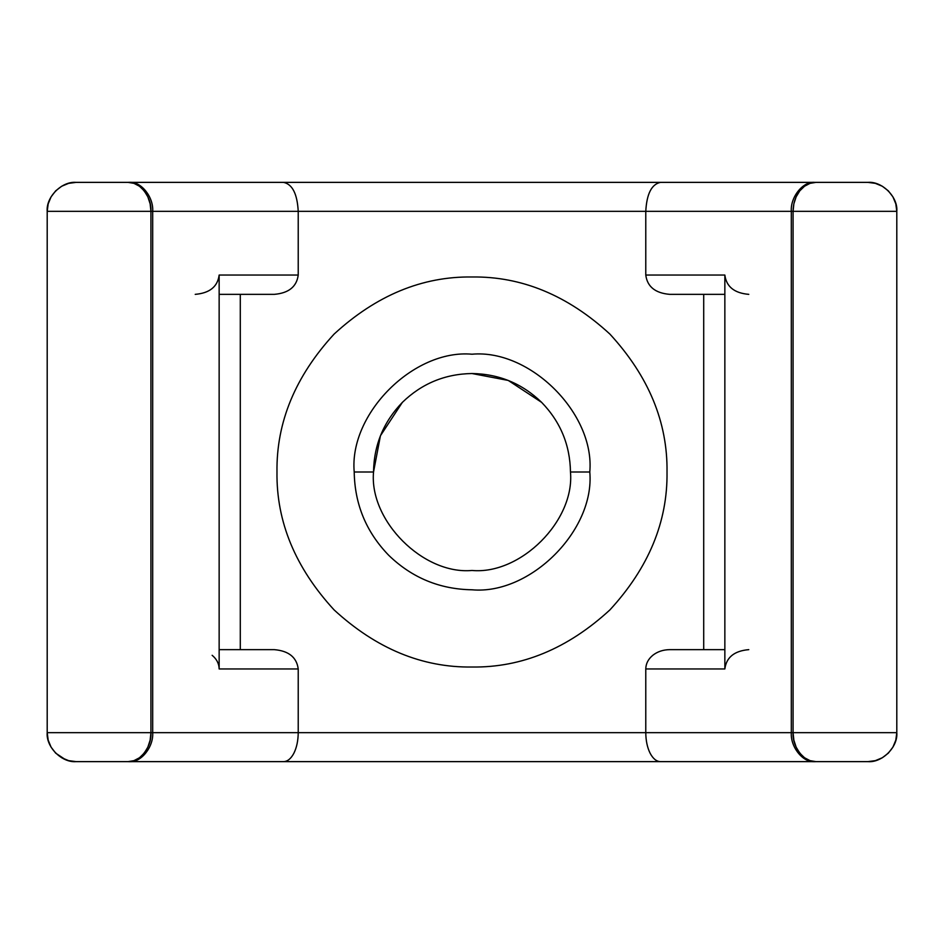 <?xml version="1.0" encoding="UTF-8"?>
<svg xmlns="http://www.w3.org/2000/svg" width="944" height="944" viewBox="0 0 944 944"><rect width="100%" height="100%" fill="white"/><g stroke="black" fill="none" stroke-linecap="round" stroke-linejoin="round"><path stroke-width="1.42" d="M472 276.981C422.228 276.309 376.255 295.354 334.093 334.093C295.354 376.255 276.309 422.228 276.981 472C276.309 521.772 295.354 567.745 334.093 609.907C376.255 648.646 422.228 667.691 472 667.019C422.228 667.691 376.255 648.646 334.093 609.907C295.354 567.745 276.309 521.772 276.981 472C276.309 422.228 295.354 376.255 334.093 334.093C376.255 295.354 422.228 276.309 472 276.981C521.772 276.309 567.745 295.354 609.907 334.093C648.646 376.255 667.691 422.228 667.019 472C667.691 521.772 648.646 567.745 609.907 609.907C567.745 648.646 521.772 667.691 472 667.019C521.772 667.691 567.745 648.646 609.907 609.907C648.646 567.745 667.691 521.772 667.019 472C667.691 422.228 648.646 376.255 609.907 334.093C567.745 295.354 521.772 276.309 472 276.981M402.368 402.368C421.779 383.571 444.99 373.954 472 373.529L508.25 380.432L541.632 402.368C560.429 421.779 570.046 444.99 570.471 472L589.788 472L570.471 472C574.884 520.722 520.722 574.884 472 570.471C423.278 574.884 369.116 520.722 373.529 472L354.212 472C354.732 504.308 366.225 532.074 388.716 555.284C411.926 577.775 439.692 589.268 472 589.788C530.28 595.05 595.05 530.28 589.788 472C595.05 413.72 530.28 348.95 472 354.212C413.72 348.95 348.95 413.72 354.212 472L373.529 472C369.116 520.722 423.278 574.884 472 570.471C520.722 574.884 574.884 520.722 570.471 472C570.046 444.99 560.429 421.779 541.632 402.368C522.221 383.571 499.01 373.954 472 373.529C444.99 373.954 421.779 383.571 402.368 402.368C383.571 421.779 373.954 444.99 373.529 472C373.954 444.99 383.571 421.779 402.368 402.368L380.432 435.75L373.529 472M867.831 182.369C882.168 181.071 898.098 197.001 896.8 211.326L896.8 732.674C898.098 746.999 882.168 762.929 867.831 761.631L76.169 761.631C61.832 762.929 45.902 746.999 47.2 732.674L47.2 211.326C45.902 197.001 61.832 181.071 76.169 182.369L867.831 182.369L815.97 182.369L810.046 183.348L804.524 186.239L799.78 190.841L796.146 196.848L793.857 203.833L793.078 211.326L896.8 211.326L895.809 203.833L892.918 196.848L888.316 190.841L882.321 186.239L875.336 183.348L867.831 182.369M152.692 211.326C153.73 197.001 140.88 181.071 129.304 182.369L128.03 182.369C139.358 181.071 151.949 197.001 150.922 211.326L645.779 211.326C646.723 193.862 651.62 184.21 660.481 182.369L283.519 182.369C292.38 184.21 297.277 193.862 298.221 211.326C297.277 193.862 292.38 184.21 283.519 182.369L129.304 182.369C140.88 181.071 153.73 197.001 152.692 211.326L150.922 211.326L150.143 203.833L147.854 196.848L144.22 190.841L139.476 186.239L133.954 183.348L128.03 182.369L76.169 182.369L68.664 183.348L61.679 186.239L55.684 190.841L51.082 196.848L48.191 203.833L47.2 211.326L150.922 211.326L150.922 732.674L152.692 732.674L152.692 211.326L152.692 732.674L645.779 732.674L645.779 668.954C645.885 663.656 648.221 659.101 652.788 655.301C657.508 651.608 663.136 649.732 669.697 649.649L724.85 649.649L669.697 649.649C663.136 649.732 657.508 651.608 652.788 655.301C648.221 659.101 645.885 663.656 645.779 668.954L645.779 732.674L896.8 732.674L896.8 211.326L793.078 211.326C793.172 203.385 795.414 196.553 799.78 190.841C804.3 185.319 809.692 182.487 815.97 182.369L814.696 182.369C803.12 181.071 790.27 197.001 791.308 211.326L793.078 211.326L793.078 732.674L793.078 211.326L791.308 211.326C790.27 197.001 803.12 181.071 814.696 182.369L660.481 182.369C651.62 184.21 646.723 193.862 645.779 211.326L791.308 211.326L791.308 732.674L791.308 211.326L298.221 211.326L298.221 275.046C296.699 286.693 288.722 293.124 274.303 294.351L219.15 294.351L274.303 294.351C288.722 293.124 296.699 286.693 298.221 275.046L298.221 211.326L152.692 211.326M724.85 294.351L669.697 294.351C655.278 293.124 647.301 286.693 645.779 275.046L645.779 211.326L645.779 275.046L724.85 275.046L724.85 668.954L645.779 668.954L724.85 668.954L724.85 275.046L645.779 275.046C647.301 286.693 655.278 293.124 669.697 294.351L724.85 294.351M219.15 649.649L274.303 649.649C288.722 650.876 296.699 657.307 298.221 668.954L298.221 732.674L298.221 668.954L219.15 668.954L219.15 275.046L298.221 275.046L219.15 275.046L219.15 668.954C219.043 663.656 216.707 659.101 212.14 655.301C216.707 659.101 219.043 663.656 219.15 668.954L298.221 668.954C296.699 657.307 288.722 650.876 274.303 649.649L219.15 649.649M703.705 294.351L703.705 649.649L703.705 294.351M240.295 649.649L240.295 294.351L240.295 649.649M47.2 211.326L47.2 732.674L150.922 732.674L150.922 211.326L47.2 211.326M748.781 294.351C734.349 293.124 726.373 286.693 724.85 275.046C726.373 286.693 734.349 293.124 748.781 294.351M748.781 649.649C734.349 650.876 726.373 657.307 724.85 668.954C726.373 657.307 734.349 650.876 748.781 649.649M867.831 761.631L875.336 760.652L882.321 757.761L888.316 753.159L892.918 747.152L895.809 740.167L896.8 732.674L793.078 732.674L793.857 740.167L796.146 747.152L799.78 753.159L804.524 757.761L810.046 760.652L815.97 761.631L867.831 761.631M195.219 294.351C209.651 293.124 217.627 286.693 219.15 275.046C217.627 286.693 209.651 293.124 195.219 294.351M61.679 757.761L68.664 760.652L76.169 761.631L128.03 761.631L133.954 760.652L139.476 757.761L144.22 753.159L147.854 747.152L150.143 740.167L150.922 732.674L47.2 732.674L48.191 740.167L51.082 747.152L55.684 753.159L65.23 759.495M283.519 761.631C287.554 761.513 291.012 758.681 293.914 753.159C296.723 747.447 298.151 740.615 298.221 732.674L152.692 732.674C153.73 746.999 140.88 762.929 129.304 761.631L814.696 761.631C803.12 762.929 790.27 746.999 791.308 732.674L645.779 732.674C645.849 740.615 647.277 747.447 650.086 753.159C652.988 758.681 656.446 761.513 660.481 761.631C656.446 761.513 652.988 758.681 650.086 753.159C647.277 747.447 645.849 740.615 645.779 732.674L298.221 732.674C298.151 740.615 296.723 747.447 293.914 753.159C291.012 758.681 287.554 761.513 283.519 761.631M129.304 761.631C140.88 762.929 153.73 746.999 152.692 732.674L150.922 732.674C151.949 746.999 139.358 762.929 128.03 761.631L129.304 761.631L128.03 761.631M815.97 761.631C804.642 762.929 792.051 746.999 793.078 732.674L791.308 732.674C790.27 746.999 803.12 762.929 814.696 761.631L815.97 761.631L814.696 761.631M472 373.529C499.01 373.954 522.221 383.571 541.632 402.368M589.788 472C595.05 530.28 530.28 595.05 472 589.788C439.692 589.268 411.926 577.775 388.716 555.284C366.225 532.074 354.732 504.308 354.212 472C348.95 413.72 413.72 348.95 472 354.212C530.28 348.95 595.05 413.72 589.788 472M129.304 182.369L128.03 182.369M815.97 182.369L814.696 182.369"/></g></svg>
